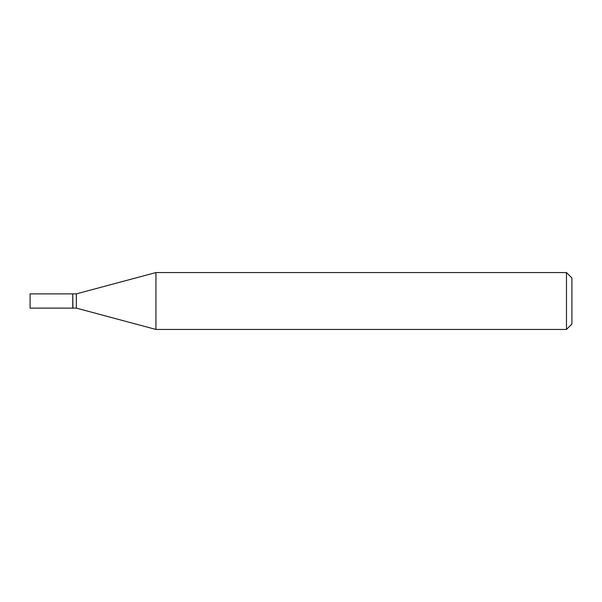 <?xml version="1.0" encoding="UTF-8"?>
<svg xmlns="http://www.w3.org/2000/svg" width="602" height="602" viewBox="0 0 602 602"><rect width="100%" height="100%" fill="white"/><g stroke="black" fill="none" stroke-linecap="round" stroke-linejoin="round"><path stroke-width="0.45" stroke-dasharray="3.01 2.26" d="M30.1 308.119L30.1 293.881M72.759 308.119L72.759 293.881M72.94 308.119L72.94 293.881M76.334 308.119L76.334 293.881M72.759 301L72.759 307.938L72.759 301M571.9 324.026L571.9 277.973M566.482 329.445L566.482 272.555M155.933 329.445L155.933 272.555"/><path stroke-width="0.9" d="M30.1 301L30.1 308.119L72.759 308.119L72.759 293.881L30.1 293.881L30.1 301M72.759 294.062L72.94 308.119L76.334 308.119L155.933 329.445L566.482 329.445L566.482 272.555L155.933 272.555L155.933 329.445M72.94 293.881L76.334 293.881L76.334 308.119M566.482 272.555L571.9 277.973L571.9 324.026L566.482 329.445M76.334 293.881L155.933 272.555"/></g></svg>
